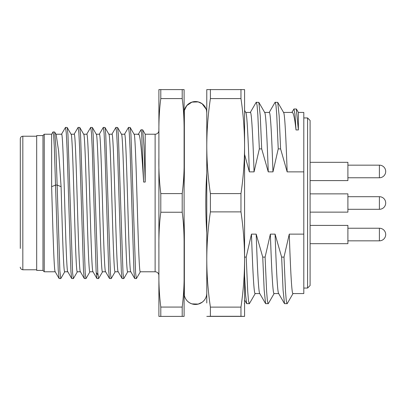<?xml version="1.0" encoding="UTF-8"?>
<svg xmlns="http://www.w3.org/2000/svg" width="406" height="406" viewBox="0 0 406 406"><rect width="100%" height="100%" fill="white"/><g stroke="black" fill="none" stroke-linecap="round" stroke-linejoin="round"><path stroke-width="0.61" d="M182.198 316.401L182.198 307.063C183.715 294.852 184.349 282.586 184.101 270.269L184.101 316.401L158.898 316.401L158.898 270.269C158.69 283.286 159.325 295.548 160.801 307.063L160.801 316.401M166.973 316.401L176.747 316.401M182.198 307.063L160.801 307.063M160.801 89.599L160.801 98.592L182.198 98.592L182.198 89.599L158.898 89.599L158.898 270.269M182.198 89.599L184.101 89.599L184.101 134.721C184.248 120.871 183.613 108.828 182.198 98.592M158.898 157.477C158.66 169.546 159.294 181.589 160.801 193.606L182.198 193.606C183.715 181.436 184.349 169.393 184.101 157.477L184.101 134.721M160.801 98.592C159.38 108.93 158.746 120.968 158.898 134.721M160.801 193.606L160.801 212.236L182.198 212.236L182.198 193.606M160.801 212.236C159.375 222.691 158.741 234.952 158.898 249.03M184.101 270.269L184.101 249.03C184.253 234.825 183.619 222.559 182.198 212.236M184.101 249.03L184.101 157.477M184.101 172.657L184.36 172.885L184.101 187.983M184.101 218.017L184.36 233.115L184.101 233.343M184.36 233.115L184.36 295.497C185.4 299.633 187.927 302.424 191.936 303.876L198.199 304.089L202.142 302.237C205.142 299.927 206.69 296.877 206.781 293.091A11.338 11.338 0 0 1 184.36 295.497L184.101 296.872M206.781 232.709C205.456 212.886 205.456 193.078 206.781 173.291M184.36 172.885L184.36 110.503A11.338 11.338 0 0 1 206.781 112.909L206.552 110.65M210.399 307.119L240.961 307.119C243.336 291.127 244.539 275.253 244.579 259.5L244.579 89.599L206.781 89.599L206.781 146.099C206.821 161.816 208.024 177.65 210.399 193.606L210.399 211.876C208.024 227.873 206.821 243.747 206.781 259.5C206.821 275.253 208.024 291.127 210.399 307.119L210.399 316.289L206.781 316.401L244.579 316.401L244.579 257.094L246.203 257.099L251.461 234.13L256.186 234.13L262.743 257.105L265.103 257.105L270.366 234.13L275.085 234.13L281.642 257.105L284.007 257.105L289.265 234.13L303.8 234.13L303.8 171.87L287.154 171.87L280.597 148.895L278.237 148.895L272.974 171.87L268.254 171.87L261.697 148.895L259.338 148.895L254.075 171.87L249.35 171.87L244.579 154.402M244.579 302.998L244.579 299.983L246.711 303.668L245.645 295.654L244.579 276.146M210.399 89.487L210.399 98.592C208.024 114.548 206.821 130.382 206.781 146.099L206.781 302.962M249.406 303.622L246.711 303.668M210.399 193.606L240.961 193.606C243.336 177.65 244.539 161.816 244.579 146.099C244.539 130.382 243.336 114.548 240.961 98.592L240.961 89.487M210.399 98.592L240.961 98.592M244.579 259.5C244.539 243.742 243.336 227.873 240.961 211.876L240.961 193.606M210.399 211.876L240.961 211.876M244.579 316.401L240.961 316.289L240.961 307.119M210.399 316.289L240.961 316.289M206.781 102.982L206.781 146.099M206.781 259.5L206.781 302.998M206.781 299.709L206.781 294.066M249.228 303.8L248.472 300.638L247.716 291.351L246.203 257.099M259.769 293.568L255.13 293.568C253.912 294.076 252.689 269.163 251.461 234.13M256.186 234.13C257.409 269.163 258.632 294.076 259.855 293.568M268.31 303.612L265.61 303.663L259.688 293.426M265.61 303.663L264.174 290.062L262.743 257.105M268.127 303.8L267.371 300.648L266.615 291.381L265.103 257.105M278.673 293.568L274.035 293.568C272.812 294.076 271.589 269.163 270.366 234.13M275.085 234.13C276.308 269.163 277.531 294.081 278.76 293.568M287.215 303.607L284.51 303.663L278.597 293.442M284.51 303.663L283.073 290.041L281.642 257.105M287.027 303.8L286.276 300.663L285.519 291.406L284.007 257.105M303.8 234.13L303.8 293.568L292.934 293.568C291.711 294.081 290.488 269.163 289.265 234.13M303.8 288.052L307.581 288.052L307.581 117.948L303.8 117.948M307.581 117.948L310.098 120.47L310.098 285.53L307.581 288.052M310.098 193.865L347.901 193.865L347.901 212.135L310.098 212.135M379.402 209.298L347.901 209.298L379.402 209.298A6.298 6.298 180 0 0 385.7 203A6.298 6.298 180 0 0 379.402 196.702L379.402 209.298M347.901 196.702L379.402 196.702M310.098 162.324L347.901 162.324L347.901 180.594L310.098 180.594M347.901 165.161L379.402 165.161A6.298 6.298 180 0 1 385.7 171.459A6.298 6.298 180 0 1 379.402 177.762L347.901 177.762M310.098 225.406L347.901 225.406L347.901 243.676L310.098 243.676M347.901 228.238L379.402 228.238A6.298 6.298 180 0 1 385.7 234.541A6.298 6.298 180 0 1 379.402 240.839L347.901 240.839M303.8 171.87L303.8 112.432L298.38 112.432L298.38 129.95L296.015 129.95C294.751 118.425 293.482 112.589 292.213 112.432L283.571 112.432M287.154 171.87C285.931 136.837 284.707 111.924 283.484 112.432M296.289 108.991L298.38 129.95M296.015 129.95L294.974 114.385L293.949 108.991L291.868 112.432M275.04 102.368L277.729 102.332L279.166 115.943L280.597 148.895M275.217 102.2L275.968 105.357L276.725 114.639L278.237 148.895M264.666 112.432L269.31 112.432C270.528 111.924 271.751 136.837 272.974 171.87M268.254 171.87C267.031 136.837 265.808 111.924 264.58 112.432M256.135 102.383L258.835 102.337L264.748 112.569M258.835 102.337L260.266 115.954L261.697 148.895M256.313 102.2L257.069 105.347L257.825 114.609L259.338 148.895M245.767 112.432L250.406 112.432C251.629 111.924 252.852 136.837 254.075 171.87M249.35 171.87C248.132 136.837 246.909 111.919 245.681 112.432M244.579 110.376L245.838 112.553M158.898 130.443A3.781 3.781 0 0 1 155.122 134.224L145.206 134.224L145.206 182.055L143.633 182.055C141.948 154.173 140.258 133.767 138.573 134.224L134.066 134.224M134.016 134.224C136.111 129.747 138.218 276.029 140.319 271.776L155.122 271.776A3.781 3.781 0 0 1 158.898 275.557M83.616 134.224C85.712 129.758 87.818 276.044 89.919 271.776L93.015 271.776M83.666 134.224L86.762 134.224C88.858 129.89 90.974 276.278 93.065 271.776M96.217 134.224C98.308 129.747 100.419 276.116 102.515 271.776L105.616 271.776M96.268 134.224L99.363 134.224C101.459 129.945 103.571 276.268 105.661 271.776M71.014 134.224C73.11 129.753 75.217 276.019 77.318 271.776L80.413 271.776M71.065 134.224L74.166 134.224C76.262 129.935 78.368 276.253 80.464 271.776M108.818 134.224C110.909 129.758 113.02 276.08 115.116 271.776L118.212 271.776M108.869 134.224L111.965 134.224C114.061 129.966 116.172 276.227 118.263 271.776M67.812 271.776L64.716 271.776C63.509 273.314 62.296 228.07 61.088 186.684L58.621 151.139L56.15 134.574L54.673 132.021L55.911 147.535L57.144 185.065L61.088 186.684M55.947 134.224L61.565 134.224C63.661 129.956 65.767 276.217 67.863 271.776M130.813 271.776L127.717 271.776C125.616 276.055 123.51 129.742 121.414 134.224M121.465 134.224L124.566 134.224C126.662 129.976 128.768 276.242 130.864 271.776M64.818 271.69L60.778 278.597L59.87 270.99L57.144 185.065L55.571 185.065L51.633 186.684L51.633 134.224L44.239 134.224L42.98 135.482L42.98 270.518L44.239 271.776L55.216 271.776M51.633 186.684C52.846 228.081 54.054 273.314 55.262 271.776M44.239 271.776L44.239 134.224M73.379 278.602L71.71 278.521L70.933 271.644L67.056 148.961L66.285 133.046L65.503 127.403L67.168 127.484L67.949 134.437L72.603 273.02L73.379 278.597L77.419 271.69M85.976 278.597L84.311 278.516L83.534 271.609L79.657 148.972L78.881 132.99L78.104 127.403L79.769 127.479L80.545 134.406L85.199 272.984L85.976 278.597L90.015 271.69M98.577 278.597L96.912 278.521L96.136 271.619L92.253 148.951L91.482 133.031L90.7 127.403L92.37 127.484L93.147 134.427L97.8 273.015L98.577 278.597L102.616 271.69M60.778 278.597L59.109 278.516L58.225 269.823L54.308 146.835L53.648 135.655L52.998 131.94L54.673 132.021M52.998 131.94L51.633 134.224M97.947 274.898L96.192 272.527M90.7 127.403L86.661 134.31M78.104 127.403L74.059 134.31M65.503 127.403L61.463 134.31M111.178 278.597L109.508 278.521L108.737 271.695L104.855 148.951L104.078 132.965L103.302 127.403L104.971 127.484L105.748 134.386L110.407 273.071L111.178 278.597L115.218 271.69M123.774 278.597L122.11 278.516L121.338 271.67L117.456 148.982L116.679 133.026L115.903 127.403L117.567 127.484L118.349 134.411L123.003 273.055L123.774 278.597L127.819 271.69M136.375 278.597L134.711 278.521L133.939 271.685L130.057 148.966L129.275 132.965L128.504 127.403L130.169 127.479L130.945 134.391L135.604 273.065L136.375 278.597L140.42 271.69M128.504 127.403L124.464 134.31M115.903 127.403L111.863 134.31M103.302 127.403L99.262 134.31M97.79 272.847L97.633 274.898M143.633 182.055L141.658 133.584L141.009 129.763L138.167 134.574M141.009 129.758L142.679 129.854L143.937 145.612L145.206 182.055M42.98 135.589L36.682 135.589L36.682 270.411L42.98 270.411M36.682 136.218L22.822 136.218L22.822 269.782L36.682 269.782M20.3 248.442L20.3 138.74C20.462 137.198 21.305 136.355 22.822 136.218M379.402 165.161L379.402 177.762M379.402 228.238L379.402 240.839M155.122 271.776L155.122 134.224M206.152 109.189L202.142 103.763L198.199 101.911L191.936 102.124L186.745 105.636L184.36 110.503L184.101 109.128M244.579 303.262L244.346 303.663M255.303 293.421L249.38 303.668M274.202 293.416L268.28 303.668M293.107 293.416L287.179 303.663M298.38 112.432L296.476 109.138M296.309 108.991L293.949 108.991M277.729 102.332L283.657 112.579M269.137 112.579L275.06 102.332M250.233 112.584L256.161 102.332M71.116 134.31L67.173 127.484M83.717 134.31L79.769 127.479M96.318 134.31L92.37 127.484M108.92 134.31L104.971 127.484M121.516 134.31L117.573 127.479M134.117 134.31L130.169 127.479M134.711 278.516L130.762 271.69M122.11 278.516L118.161 271.69M109.513 278.521L105.565 271.69M96.912 278.521L92.964 271.69M84.311 278.516L80.363 271.69M71.71 278.521L67.761 271.69M59.109 278.516L55.16 271.69M145.206 134.224L142.684 129.849M22.822 269.782C19.803 269.102 20.28 266.651 20.3 267.26"/></g></svg>
